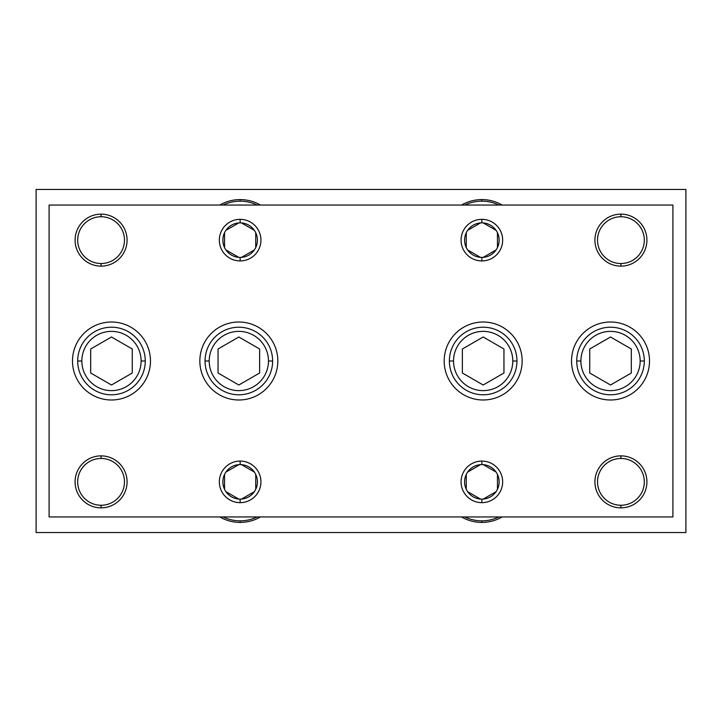 <?xml version="1.0" encoding="UTF-8"?>
<svg xmlns="http://www.w3.org/2000/svg" width="722" height="722" viewBox="0 0 722 722"><rect width="100%" height="100%" fill="white"/><g stroke="black" fill="none" stroke-linecap="round" stroke-linejoin="round"><path stroke-width="1.08" d="M481.863 201.149A38.988 38.988 0 0 0 464.869 205.048A38.988 38.988 0 0 1 481.863 201.149L481.863 199.588A40.549 40.549 0 0 0 461.548 205.048A40.549 40.549 0 0 1 481.863 199.588L481.863 201.149A38.988 38.988 0 0 1 498.857 205.048A38.988 38.988 0 0 0 481.863 201.149M223.143 516.952A38.988 38.988 0 0 0 240.137 520.851A38.988 38.988 0 0 1 223.143 516.952M240.137 522.412L240.137 520.851L240.137 522.412A40.549 40.549 0 0 0 260.452 516.952A40.549 40.549 0 0 1 219.822 516.952A40.549 40.549 0 0 0 240.137 522.412M464.869 516.952A38.988 38.988 0 0 0 481.863 520.851A38.988 38.988 0 0 1 464.869 516.952M481.863 522.412L481.863 520.851L481.863 522.412A40.549 40.549 0 0 0 502.178 516.952A40.549 40.549 0 0 1 461.548 516.952A40.549 40.549 0 0 0 481.863 522.412M240.137 201.149A38.988 38.988 0 0 0 223.143 205.048A38.988 38.988 0 0 1 240.137 201.149L240.137 199.588A40.549 40.549 0 0 0 219.822 205.048A40.549 40.549 0 0 1 240.137 199.588L240.137 201.149A38.988 38.988 0 0 1 257.131 205.048A38.988 38.988 0 0 0 240.137 201.149M467.63 249.929L480.5 257.357L467.63 249.929M466.268 232.701L466.268 247.574L466.268 232.701M480.5 222.917L467.63 230.345L480.5 222.917M496.095 230.345L483.226 222.917L496.095 230.345M483.226 257.357L496.095 249.929L483.226 257.357M497.458 247.574L497.458 232.701L497.458 247.574M225.905 249.929L238.774 257.357L225.905 249.929M224.542 232.701L224.542 247.574L224.542 232.701M238.774 222.917L225.905 230.345L238.774 222.917M254.37 230.345L241.5 222.917L254.37 230.345M241.5 257.357L254.37 249.929L241.5 257.357M255.732 247.574L255.732 232.701L255.732 247.574M467.63 491.655L480.5 499.082L467.63 491.655M466.268 474.426L466.268 489.299L466.268 474.426M480.5 464.643L467.63 472.071L480.5 464.643M496.095 472.071L483.226 464.643L496.095 472.071M483.226 499.082L496.095 491.655L483.226 499.082M497.458 489.299L497.458 474.426L497.458 489.299M225.905 491.655L238.774 499.082L225.905 491.655M224.542 474.426L224.542 489.299L224.542 474.426M238.774 464.643L225.905 472.071L238.774 464.643M254.37 472.071L241.5 464.643L254.37 472.071M241.5 499.082L254.37 491.655L241.5 499.082M255.732 489.299L255.732 474.426L255.732 489.299M260.452 205.048A40.549 40.549 0 0 0 240.137 199.588A40.549 40.549 0 0 1 260.452 205.048M498.857 516.952A38.988 38.988 0 0 1 481.863 520.851A38.988 38.988 0 0 0 498.857 516.952M257.131 516.952A38.988 38.988 0 0 1 240.137 520.851A38.988 38.988 0 0 0 257.131 516.952M502.178 205.048A40.549 40.549 0 0 0 481.863 199.588A40.549 40.549 0 0 1 502.178 205.048M685.9 189.453L36.1 189.453L36.1 532.547L685.9 532.547L685.9 189.453L685.9 532.547L36.1 532.547L36.1 189.453L685.9 189.453M481.863 222.863A17.274 17.274 0 0 0 464.589 240.137A17.274 17.274 0 0 0 481.863 257.411A17.274 17.274 0 0 1 464.589 240.137A17.274 17.274 0 0 1 481.863 222.863L481.863 219.344A20.794 20.794 0 0 0 461.069 240.137A20.794 20.794 0 0 0 481.863 260.931L481.863 257.411L481.863 260.931A20.794 20.794 0 0 0 502.656 240.137A20.794 20.794 0 0 0 481.863 219.344L481.863 222.863A17.274 17.274 0 0 1 499.137 240.137A17.274 17.274 0 0 1 481.863 257.411A17.274 17.274 0 0 0 499.137 240.137A17.274 17.274 0 0 0 481.863 222.863M240.137 464.589A17.274 17.274 0 0 0 222.863 481.863A17.274 17.274 0 0 0 240.137 499.137A17.274 17.274 0 0 1 222.863 481.863A17.274 17.274 0 0 1 240.137 464.589L240.137 461.069A20.794 20.794 0 0 0 219.344 481.863A20.794 20.794 0 0 0 240.137 502.656L240.137 499.137L240.137 502.656A20.794 20.794 0 0 0 260.931 481.863A20.794 20.794 0 0 0 240.137 461.069L240.137 464.589A17.274 17.274 0 0 1 257.411 481.863A17.274 17.274 0 0 1 240.137 499.137A17.274 17.274 0 0 0 257.411 481.863A17.274 17.274 0 0 0 240.137 464.589M481.863 464.589A17.274 17.274 0 0 0 464.589 481.863A17.274 17.274 0 0 0 481.863 499.137A17.274 17.274 0 0 1 464.589 481.863A17.274 17.274 0 0 1 481.863 464.589L481.863 461.069A20.794 20.794 0 0 0 461.069 481.863A20.794 20.794 0 0 0 481.863 502.656L481.863 499.137L481.863 502.656A20.794 20.794 0 0 0 502.656 481.863A20.794 20.794 0 0 0 481.863 461.069L481.863 464.589A17.274 17.274 0 0 1 499.137 481.863A17.274 17.274 0 0 1 481.863 499.137A17.274 17.274 0 0 0 499.137 481.863A17.274 17.274 0 0 0 481.863 464.589M240.137 222.863A17.274 17.274 0 0 0 222.863 240.137A17.274 17.274 0 0 0 240.137 257.411A17.274 17.274 0 0 1 222.863 240.137A17.274 17.274 0 0 1 240.137 222.863L240.137 219.344A20.794 20.794 0 0 0 219.344 240.137A20.794 20.794 0 0 0 240.137 260.931L240.137 257.411L240.137 260.931A20.794 20.794 0 0 0 260.931 240.137A20.794 20.794 0 0 0 240.137 219.344L240.137 222.863A17.274 17.274 0 0 1 257.411 240.137A17.274 17.274 0 0 1 240.137 257.411A17.274 17.274 0 0 0 257.411 240.137A17.274 17.274 0 0 0 240.137 222.863M620.92 216.744A23.393 23.393 0 0 0 597.527 240.137A23.393 23.393 0 0 0 620.92 263.53A23.393 23.393 0 0 1 597.527 240.137A23.393 23.393 0 0 1 620.92 216.744L620.92 214.145A25.992 25.992 0 0 0 594.928 240.137A25.992 25.992 0 0 0 620.92 266.129L620.92 263.53L620.92 266.129A25.992 25.992 0 0 0 646.912 240.137A25.992 25.992 0 0 0 620.92 214.145L620.92 216.744A23.393 23.393 0 0 1 644.313 240.137A23.393 23.393 0 0 1 620.92 263.53A23.393 23.393 0 0 0 644.313 240.137A23.393 23.393 0 0 0 620.92 216.744M101.08 458.47A23.393 23.393 0 0 0 77.687 481.863A23.393 23.393 0 0 0 101.08 505.256A23.393 23.393 0 0 1 77.687 481.863A23.393 23.393 0 0 1 101.08 458.47L101.08 455.871A25.992 25.992 0 0 0 75.088 481.863A25.992 25.992 0 0 0 101.08 507.855L101.08 505.256L101.08 507.855A25.992 25.992 0 0 0 127.072 481.863A25.992 25.992 0 0 0 101.08 455.871L101.08 458.47A23.393 23.393 0 0 1 124.473 481.863A23.393 23.393 0 0 1 101.08 505.256A23.393 23.393 0 0 0 124.473 481.863A23.393 23.393 0 0 0 101.08 458.47M620.92 458.47A23.393 23.393 0 0 0 597.527 481.863A23.393 23.393 0 0 0 620.92 505.256A23.393 23.393 0 0 1 597.527 481.863A23.393 23.393 0 0 1 620.92 458.47L620.92 455.871A25.992 25.992 0 0 0 594.928 481.863A25.992 25.992 0 0 0 620.92 507.855L620.92 505.256L620.92 507.855A25.992 25.992 0 0 0 646.912 481.863A25.992 25.992 0 0 0 620.92 455.871L620.92 458.47A23.393 23.393 0 0 1 644.313 481.863A23.393 23.393 0 0 1 620.92 505.256A23.393 23.393 0 0 0 644.313 481.863A23.393 23.393 0 0 0 620.92 458.47M101.08 216.744A23.393 23.393 0 0 0 77.687 240.137A23.393 23.393 0 0 0 101.08 263.53A23.393 23.393 0 0 1 77.687 240.137A23.393 23.393 0 0 1 101.08 216.744L101.08 214.145A25.992 25.992 0 0 0 75.088 240.137A25.992 25.992 0 0 0 101.08 266.129L101.08 263.53L101.08 266.129A25.992 25.992 0 0 0 127.072 240.137A25.992 25.992 0 0 0 101.08 214.145L101.08 216.744A23.393 23.393 0 0 1 124.473 240.137A23.393 23.393 0 0 1 101.08 263.53A23.393 23.393 0 0 0 124.473 240.137A23.393 23.393 0 0 0 101.08 216.744M649.511 361A38.988 38.988 0 0 0 610.523 322.012A38.988 38.988 0 0 0 571.535 361A38.988 38.988 0 0 0 610.523 399.988A38.988 38.988 0 0 0 649.511 361A38.988 38.988 0 0 1 610.523 399.988A38.988 38.988 0 0 1 571.535 361A38.988 38.988 0 0 1 610.523 322.012A38.988 38.988 0 0 1 649.511 361M522.15 361A38.988 38.988 0 0 0 483.162 322.012A38.988 38.988 0 0 0 444.174 361A38.988 38.988 0 0 0 483.162 399.988A38.988 38.988 0 0 0 522.15 361A38.988 38.988 0 0 1 483.162 399.988A38.988 38.988 0 0 1 444.174 361A38.988 38.988 0 0 1 483.162 322.012A38.988 38.988 0 0 1 522.15 361M277.826 361A38.988 38.988 0 0 0 238.838 322.012A38.988 38.988 0 0 0 199.85 361A38.988 38.988 0 0 0 238.838 399.988A38.988 38.988 0 0 0 277.826 361A38.988 38.988 0 0 1 238.838 399.988A38.988 38.988 0 0 1 199.85 361A38.988 38.988 0 0 1 238.838 322.012A38.988 38.988 0 0 1 277.826 361M150.465 361A38.988 38.988 0 0 0 111.477 322.012A38.988 38.988 0 0 0 72.489 361A38.988 38.988 0 0 0 111.477 399.988A38.988 38.988 0 0 0 150.465 361A38.988 38.988 0 0 1 111.477 399.988A38.988 38.988 0 0 1 72.489 361A38.988 38.988 0 0 1 111.477 322.012A38.988 38.988 0 0 1 150.465 361M576.734 361A33.79 33.79 0 0 1 610.523 327.21A33.79 33.79 0 0 1 644.313 361L640.152 361A29.629 29.629 0 0 1 610.523 390.629A29.629 29.629 0 0 1 580.894 361L576.734 361A33.79 33.79 0 0 0 610.523 394.79A33.79 33.79 0 0 0 644.313 361A33.79 33.79 0 0 0 610.523 327.21A33.79 33.79 0 0 0 576.734 361L580.894 361A29.629 29.629 0 0 0 610.523 390.629A29.629 29.629 0 0 0 640.152 361A29.629 29.629 0 0 0 610.523 331.371A29.629 29.629 0 0 0 580.894 361A29.629 29.629 0 0 1 610.523 331.371A29.629 29.629 0 0 1 640.152 361L644.313 361A33.79 33.79 0 0 1 610.523 394.79A33.79 33.79 0 0 1 576.734 361M449.373 361A33.79 33.79 0 0 1 483.162 327.21A33.79 33.79 0 0 1 516.952 361L512.791 361A29.629 29.629 0 0 1 483.162 390.629A29.629 29.629 0 0 1 453.533 361L449.373 361A33.79 33.79 0 0 0 483.162 394.79A33.79 33.79 0 0 0 516.952 361A33.79 33.79 0 0 0 483.162 327.21A33.79 33.79 0 0 0 449.373 361L453.533 361A29.629 29.629 0 0 0 483.162 390.629A29.629 29.629 0 0 0 512.791 361A29.629 29.629 0 0 0 483.162 331.371A29.629 29.629 0 0 0 453.533 361A29.629 29.629 0 0 1 483.162 331.371A29.629 29.629 0 0 1 512.791 361L516.952 361A33.79 33.79 0 0 1 483.162 394.79A33.79 33.79 0 0 1 449.373 361M205.048 361A33.79 33.79 0 0 1 238.838 327.21A33.79 33.79 0 0 1 272.627 361L268.467 361A29.629 29.629 0 0 1 238.838 390.629A29.629 29.629 0 0 1 209.209 361L205.048 361A33.79 33.79 0 0 0 238.838 394.79A33.79 33.79 0 0 0 272.627 361A33.79 33.79 0 0 0 238.838 327.21A33.79 33.79 0 0 0 205.048 361L209.209 361A29.629 29.629 0 0 0 238.838 390.629A29.629 29.629 0 0 0 268.467 361A29.629 29.629 0 0 0 238.838 331.371A29.629 29.629 0 0 0 209.209 361A29.629 29.629 0 0 1 238.838 331.371A29.629 29.629 0 0 1 268.467 361L272.627 361A33.79 33.79 0 0 1 238.838 394.79A33.79 33.79 0 0 1 205.048 361M77.687 361A33.79 33.79 0 0 1 111.477 327.21A33.79 33.79 0 0 1 145.266 361L141.106 361A29.629 29.629 0 0 1 111.477 390.629A29.629 29.629 0 0 1 81.848 361L77.687 361A33.79 33.79 0 0 0 111.477 394.79A33.79 33.79 0 0 0 145.266 361A33.79 33.79 0 0 0 111.477 327.21A33.79 33.79 0 0 0 77.687 361L81.848 361A29.629 29.629 0 0 0 111.477 390.629A29.629 29.629 0 0 0 141.106 361A29.629 29.629 0 0 0 111.477 331.371A29.629 29.629 0 0 0 81.848 361A29.629 29.629 0 0 1 111.477 331.371A29.629 29.629 0 0 1 141.106 361L145.266 361A33.79 33.79 0 0 1 111.477 394.79A33.79 33.79 0 0 1 77.687 361M132.27 348.997L111.477 336.993L90.683 348.997L90.683 373.003L111.477 385.007L132.27 373.003L132.27 348.997L132.27 373.003L111.477 385.007L90.683 373.003L90.683 348.997L111.477 336.993L132.27 348.997M259.631 348.997L238.838 336.993L218.044 348.997L218.044 373.003L238.838 385.007L259.631 373.003L259.631 348.997L259.631 373.003L238.838 385.007L218.044 373.003L218.044 348.997L238.838 336.993L259.631 348.997M503.956 348.997L483.162 336.993L462.369 348.997L462.369 373.003L483.162 385.007L503.956 373.003L503.956 348.997L503.956 373.003L483.162 385.007L462.369 373.003L462.369 348.997L483.162 336.993L503.956 348.997M631.317 348.997L610.523 336.993L589.73 348.997L589.73 373.003L610.523 385.007L631.317 373.003L631.317 348.997L631.317 373.003L610.523 385.007L589.73 373.003L589.73 348.997L610.523 336.993L631.317 348.997M49.096 516.952L49.096 205.048L672.904 205.048L672.904 516.952L49.096 516.952L672.904 516.952L672.904 205.048L49.096 205.048L49.096 516.952M101.08 266.129A25.992 25.992 0 0 1 75.088 240.137A25.992 25.992 0 0 1 101.08 214.145A25.992 25.992 0 0 1 127.072 240.137A25.992 25.992 0 0 1 101.08 266.129M620.92 507.855A25.992 25.992 0 0 1 594.928 481.863A25.992 25.992 0 0 1 620.92 455.871A25.992 25.992 0 0 1 646.912 481.863A25.992 25.992 0 0 1 620.92 507.855M101.08 507.855A25.992 25.992 0 0 1 75.088 481.863A25.992 25.992 0 0 1 101.08 455.871A25.992 25.992 0 0 1 127.072 481.863A25.992 25.992 0 0 1 101.08 507.855M620.92 266.129A25.992 25.992 0 0 1 594.928 240.137A25.992 25.992 0 0 1 620.92 214.145A25.992 25.992 0 0 1 646.912 240.137A25.992 25.992 0 0 1 620.92 266.129M240.137 260.931A20.794 20.794 0 0 1 219.344 240.137A20.794 20.794 0 0 1 240.137 219.344A20.794 20.794 0 0 1 260.931 240.137A20.794 20.794 0 0 1 240.137 260.931M481.863 502.656A20.794 20.794 0 0 1 461.069 481.863A20.794 20.794 0 0 1 481.863 461.069A20.794 20.794 0 0 1 502.656 481.863A20.794 20.794 0 0 1 481.863 502.656M240.137 502.656A20.794 20.794 0 0 1 219.344 481.863A20.794 20.794 0 0 1 240.137 461.069A20.794 20.794 0 0 1 260.931 481.863A20.794 20.794 0 0 1 240.137 502.656M481.863 260.931A20.794 20.794 0 0 1 461.069 240.137A20.794 20.794 0 0 1 481.863 219.344A20.794 20.794 0 0 1 502.656 240.137A20.794 20.794 0 0 1 481.863 260.931"/></g></svg>
